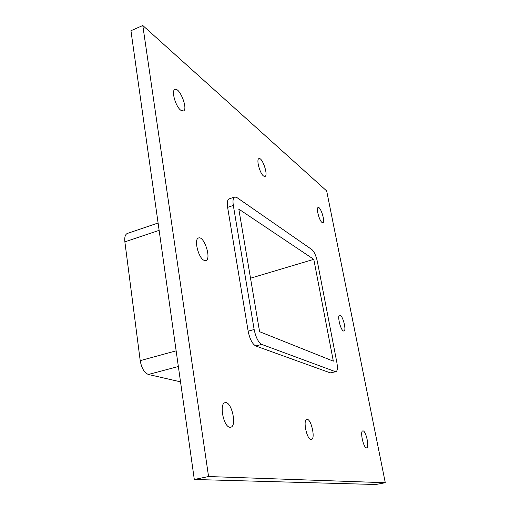 <?xml version="1.0" encoding="UTF-8"?>
<svg xmlns="http://www.w3.org/2000/svg" width="510" height="510" viewBox="0 0 510 510"><rect width="100%" height="100%" fill="white"/><g stroke="black" fill="none" stroke-linecap="round" stroke-linejoin="round"><path stroke-width="0.76" d="M180.757 110.217C175.561 106.533 171.048 90.404 174.943 89.467C179.698 87.057 188.445 109.593 183.351 111.008L180.757 110.217M310.966 439.486C306.733 439.371 302.717 419.749 306.841 419.437C311.004 418.022 315.792 438.97 311.4 439.48L310.966 439.486M263.523 175.982C259.781 173.387 256.039 159.126 258.965 158.623C262.325 157.016 268.591 175.644 264.97 176.441L263.523 175.982M343.383 330.977C340.463 329.874 337.053 315.358 339.654 315.142C342.369 314.032 346.883 330.678 343.969 331.067L343.383 330.977M204 260.304C198.294 257.958 193.685 238.858 198.594 237.96C204.172 235.633 211.739 259.252 205.849 260.559L204 260.304M229.863 427.259C223.533 426.959 218.962 403.41 225.05 402.709C231.406 400.605 237.348 426.226 230.705 427.227L229.863 427.259M321.988 222.436C319.171 220.53 315.919 207.768 318.176 207.5C320.656 206.34 325.558 222.258 322.875 222.723L321.988 222.436M366.422 447.85C363.407 447.831 359.811 431.039 362.782 430.905C365.715 429.873 369.801 447.582 366.677 447.85L366.422 447.85M385.286 482.715L375.819 484.5L194.31 479.489L130.942 30.734L142.794 25.5L326.674 190.938L385.286 482.715L208.565 476.531L142.794 25.5M227.619 207.36L233.325 205.441C232.605 200.602 233.083 197.784 234.747 196.981L229.098 198.9C227.409 199.71 226.918 202.527 227.619 207.36L248.147 331.156C249.785 339.08 252.329 344.02 255.771 345.99L330.289 372.867L335.994 371.688L330.289 372.867M208.565 476.531L194.31 479.489M313.79 259.335L333.33 361.156L259.59 331.691L238.808 209.119L313.79 259.335L250.518 278.205M234.747 196.981L236.838 197.498L311.922 249.607C314.243 251.723 316.079 255.778 317.411 261.764L336.868 362.572C337.773 367.869 337.486 370.904 335.994 371.688M255.771 345.99L261.745 344.409L335.338 371.637M180.527 381.85L148.384 374.467L178.36 366.518M261.745 344.409C258.34 342.42 255.81 337.454 254.152 329.517L248.147 331.156M176.141 350.829L140.205 360.647C141.589 368.207 144.311 372.81 148.384 374.467M233.325 205.441L254.152 329.517M140.205 360.647L124.873 241.855L159.133 230.354M158.094 223.01L127.36 233.446C125.224 234.396 124.389 237.201 124.873 241.855"/></g></svg>
